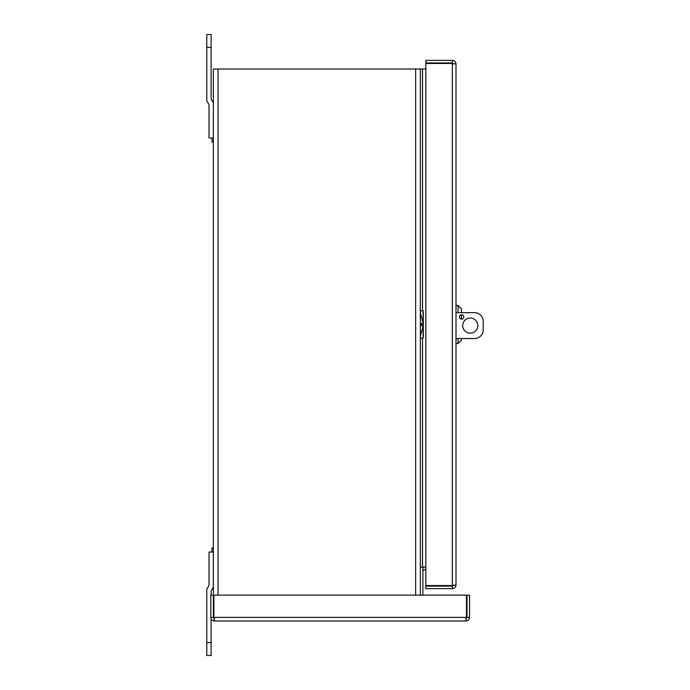 <?xml version="1.0" encoding="UTF-8"?>
<svg xmlns="http://www.w3.org/2000/svg" width="690" height="690" viewBox="0 0 690 690"><rect width="100%" height="100%" fill="white"/><g stroke="black" fill="none" stroke-linecap="round" stroke-linejoin="round"><path stroke-width="1.03" d="M425.816 69L420.348 69L420.348 595.125M425.816 567.094L422.901 567.094L422.901 595.125M212.072 138L212.072 142.14L213.348 142.14M213.348 547.86L212.072 547.86L212.072 552M214.426 618.447L213.348 617.369L213.348 69L420.348 69M422.901 567.094L420.348 567.094M425.816 569.647L425.057 569.647A2.156 2.156 0 0 0 422.901 571.803M425.057 567.094A4.709 4.709 0 0 0 422.901 567.62M453.451 64.006L452.373 62.928L425.816 62.928L425.816 60.375L452.373 60.375C454.581 60.591 455.788 61.807 456.004 64.006L456.004 585.025L452.373 585.56L425.816 585.56L425.816 63.463L452.373 63.463L456.004 64.006M452.373 62.928L452.373 60.375M453.451 585.025L452.373 586.103L425.816 586.103L425.816 588.656L452.373 588.656C454.581 588.441 455.788 587.225 456.004 585.025M452.373 63.463L452.373 585.56L453.356 585.474M452.373 586.103L452.373 588.656M213.348 617.369L210.795 617.369C211.011 619.568 212.227 620.784 214.426 621L213.891 617.369L213.891 595.125L466.457 595.125L466.457 617.369L465.914 621L214.426 621L465.914 621C468.113 620.784 469.329 619.568 469.545 617.369L469.545 595.125L466.992 595.125L466.992 617.369L469.545 617.369M213.348 595.125L210.795 595.125L210.795 617.369M465.914 618.447L466.992 617.369M206.793 642.562L206.793 655.5L211.106 655.5L211.106 642.562L206.793 642.562L206.793 590.157A4.312 4.312 0 0 1 208.052 587.112L207.776 587.397A4.312 4.312 0 0 0 209.036 584.344L209.036 552L213.348 552M211.106 655.5L206.793 655.5M213.348 586.129A4.312 4.312 0 0 1 212.089 589.182L212.365 588.898A4.312 4.312 0 0 0 211.106 591.942L211.106 595.125M211.106 618.835L211.106 642.562M211.106 34.5L206.793 34.5L206.793 47.438L211.106 47.438L211.106 34.5M213.348 138L209.036 138L209.036 105.656A4.312 4.312 0 0 0 207.776 102.603L208.052 102.888A4.312 4.312 0 0 1 206.793 99.843L206.793 47.438M211.106 47.438L211.106 98.058A4.312 4.312 0 0 0 212.365 101.102L212.089 100.818A4.312 4.312 0 0 1 213.348 103.871M461.645 319.125A2.156 2.156 0 0 1 459.773 315.891A2.156 2.156 0 0 1 463.516 315.891A2.156 2.156 0 0 1 461.645 319.125M470.27 333.141A7.547 7.547 0 0 1 463.732 321.825A7.547 7.547 0 0 1 476.807 321.825A7.547 7.547 0 0 1 470.27 333.141M456.004 312.656L474.582 312.656A8.625 8.625 0 0 1 483.207 321.281L483.207 329.906A8.625 8.625 0 0 1 474.582 338.531L456.004 338.531M461.438 338.531L461.438 340.136L458.048 343.534L458.048 338.531M458.048 312.656L458.048 305.498L456.004 305.498M461.438 319.116L461.438 314.821M461.438 312.656L461.438 308.896L458.048 305.498M420.348 311.311A5.434 0.681 -105.4 0 1 420.477 310.992A5.434 0.681 -105.4 0 1 420.495 310.983L423.065 310.638L423.065 322.972L421.245 316.322A5.434 0.681 -105.4 0 1 420.348 311.811M423.306 337.419L423.306 324.516L423.065 326.051L420.348 325.301M420.348 323.722L423.065 322.972L423.306 324.516L420.348 324.516M423.306 324.516L423.306 311.613M420.348 337.22A5.434 0.681 -74.6 0 1 421.245 332.709L423.065 326.051L423.065 338.385L420.495 338.04A5.434 0.681 -74.6 0 1 420.477 338.04A5.434 0.681 -74.6 0 1 420.348 337.721M422.504 69L422.504 310.716M422.504 338.316L422.504 567.094M415.639 595.125L415.639 69M218.057 69L218.057 595.125M213.891 617.369L466.457 617.369M420.348 316.563L421.245 316.322M421.245 332.709L420.348 332.459M458.048 343.534L456.004 343.534"/></g></svg>
